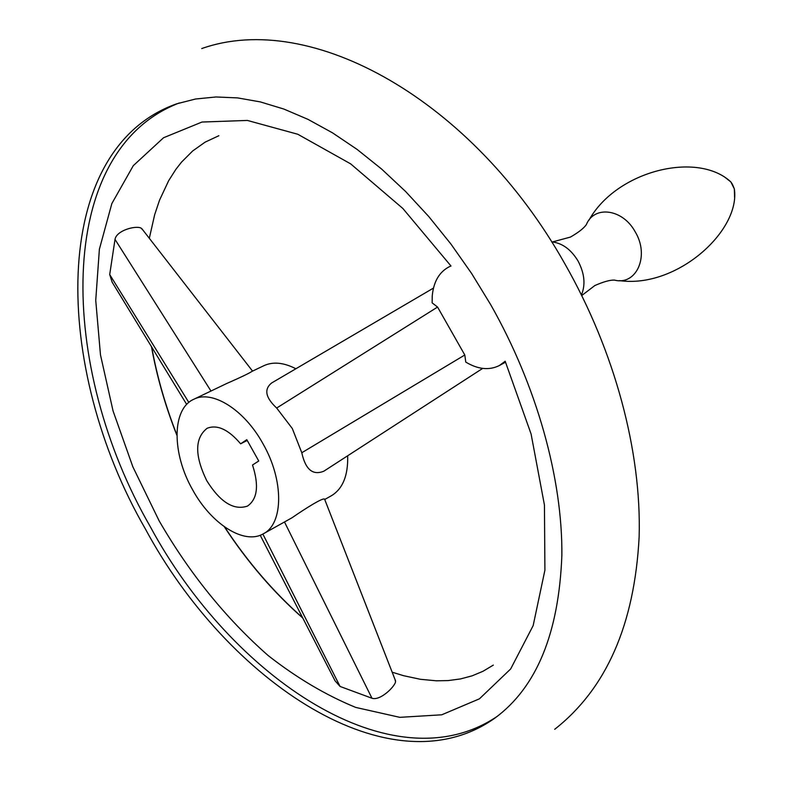 <?xml version="1.0" encoding="UTF-8"?>
<svg xmlns="http://www.w3.org/2000/svg" width="804" height="804" viewBox="0 0 804 804"><rect width="100%" height="100%" fill="white"/><g stroke="black" fill="none" stroke-linecap="round" stroke-linejoin="round"><path stroke-width="1.21" d="M551.665 241.893L552.428 241.954C562.579 243.31 571.091 249.622 577.976 260.878C584.518 273.209 585.694 284.546 581.483 294.907M145.444 529.062C227.733 682.043 391.277 791.769 494.952 718.062C536.6 687.44 558.901 633.2 561.865 555.323C562.599 478.983 536.931 386.071 490.641 304.575L471.576 273.42L450.863 243.964L428.773 216.547L405.598 191.493L381.629 169.061L357.177 149.464L332.544 132.861L308.012 119.374L283.852 109.053L260.315 101.907L237.622 97.907L215.985 96.972L195.573 99.003L176.528 103.867C48.19 149.454 52.823 368.765 145.444 529.062M497.314 716.304C393.146 786.784 231.763 677.953 150.217 526.55C58.521 367.75 53.456 150.961 179.332 102.952M505.183 361.237L505.244 362.353L499.354 365.539C489.204 370.564 478.008 369.418 465.777 362.101L464.802 354.996L437.567 307.058L432.13 302.867L432.24 295.993C433.557 281.691 439.265 271.923 449.386 266.677L450.984 265.993L402.874 208.497L350.675 163.875L297.802 134.258L247.381 120.439L201.995 122.037L163.554 137.745L133.293 165.664L111.846 203.573L99.384 249.21L95.736 300.344L100.48 354.906L113.073 410.995L132.861 466.833L159.102 520.771C189.643 573.584 226.004 618.517 268.194 655.582C296.706 677.893 325.881 695.169 355.72 707.419L399.809 717.339L441.748 714.796L479.445 698.817L510.661 668.968L533.152 625.633L544.911 570.167L544.449 505.083L531.082 433.959L505.183 361.237L499.354 365.539M395.065 679.631L395.548 681.882C394.553 686.897 380.161 701.028 371.981 698.254L340.082 686.455L335.097 680.877L260.215 535.243M449.386 266.677L450.984 265.993M186.689 404.432L112.148 282.184L109.706 274.556L115.012 239.391C116.49 230.376 135.695 225.361 140.981 228.055L142.821 229.934M302.656 617.784C273.491 592.015 247.481 561.755 224.628 526.972M324.243 470.943L323.891 471.164C312.836 475.697 305.47 469.556 301.791 452.742L292.294 428.492L276.666 408.03C265.511 397.648 263.833 389.287 271.631 382.975L433.487 288.073M263.37 533.776C244.165 545.192 211.181 523.917 192.679 489.887C171.865 453.737 171.594 409.075 193.663 399.327C212.015 389.588 244.205 409.467 262.928 443.647C284.043 480.219 283.581 523.796 263.37 533.776L292.063 517.736C304.776 508.892 323.932 496.792 324.645 499.294L395.598 680.978M324.736 499.465L331.278 495.807C342.725 488.953 348.192 475.606 347.68 455.767M295.872 368.755C283.691 362.483 273.018 361.468 263.833 365.709L252.064 371.347C249.129 373.317 240.687 377.367 226.718 383.498L193.663 399.327M176.89 434.914C165.423 405.799 157.021 376.513 151.695 347.047M240.637 443.808L246.798 439.667L258.747 460.993L252.516 465.013C259.129 485.465 257.451 499.153 247.461 506.098C233.753 510.671 220.175 502.188 206.728 480.641C194.548 455.526 194.679 438.069 207.12 428.281C217.261 424.311 228.436 429.487 240.637 443.808L247.23 440.441M552.428 241.954L570.438 237.079C578.619 232.346 583.925 228.175 586.367 224.567C594.226 205.131 622.728 208.809 635.15 231.743C649.954 255.883 636.416 285.882 614.377 280.093C610.025 279.933 603.533 281.742 594.88 285.52L581.774 295.5M724.042 176.578L730.846 181.925L732.374 184.196L734.333 188.87L734.585 197.533M301.791 452.742L464.802 354.996M276.666 408.03L437.567 307.058M262.858 534.057L340.082 686.455M284.485 521.977L371.981 698.254M188.819 402.442L109.706 274.556M210.98 391.035L115.012 239.391M589 220.125C616.668 170.528 697.591 150.81 730.846 181.925L734.333 188.87C740.796 230.808 676.576 288.747 619.502 280.616M554.69 729.308C606.397 688.716 634.547 624.567 639.14 536.861C641.612 451.466 614.769 351.318 564.9 263.893C472.943 100.048 311.138 9.849 201.764 48.562M493.304 665.119L483.053 671.25L472.099 675.842L460.431 678.948L448.079 680.586L436.411 680.807L420.381 679.29L403.638 675.712L392.161 672.194M302.766 618.015C273.651 592.478 247.491 562.056 224.296 526.741M482.671 368.403L323.891 471.164M141.715 228.517L252.556 371.116M218.849 135.725L205.06 142.177L192.628 151.001L181.503 162.137L175.845 169.393L168.649 180.709L159.554 200.136L154.69 214.598L149.313 238.285M151.484 346.705C156.77 376.252 165.242 405.789 176.9 435.316"/></g></svg>
